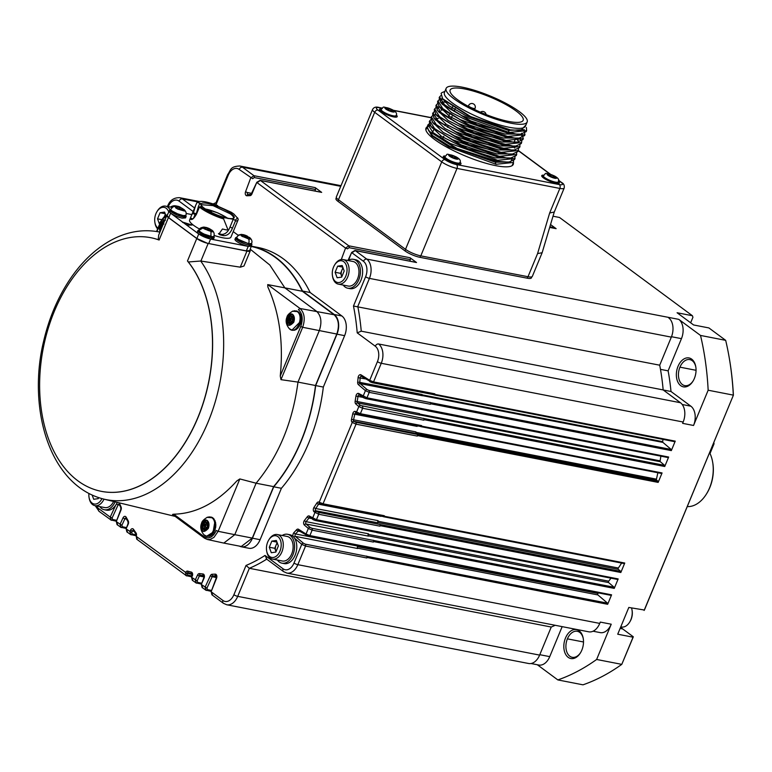 <?xml version="1.0" encoding="UTF-8"?>
<svg xmlns="http://www.w3.org/2000/svg" width="772" height="772" viewBox="0 0 772 772"><rect width="100%" height="100%" fill="white"/><g stroke="black" fill="none" stroke-linecap="round" stroke-linejoin="round"><path stroke-width="1.16" d="M537.322 664.75L557.838 679.92A242.842 158.636 -79 0 0 596.631 659.471L621.788 664.364L633.04 637.189L617.725 634.208L628.813 607.448L644.408 610.034L733.4 395.177A241.375 157.671 -79 0 0 729.193 357.552L729.058 356.77A242.842 158.636 -79 0 0 725.68 340.346L708.908 327.936L693.594 324.964L677.083 312.747L692.397 315.729L559.526 217.482L553.013 216.218M557.838 679.92L582.995 684.822A242.842 158.636 -79 0 0 621.788 664.364L633.32 636.803L622.686 628.939A14.861 9.708 101 0 1 620.746 626.912M690.65 322.783L692.938 317.263L692.397 315.729M725.68 340.346L700.522 335.444L678.762 319.357L366.739 259.093L355.255 250.601L416.513 262.519L410.048 257.742L348.799 245.824L345.557 248.082L341.282 259.537M549.867 226.775L553.447 227.479A14.716 9.611 101 0 1 556.12 228.676L550.533 224.536M321.104 192.276A1.476 0.965 101 0 1 321.413 192.267A1.476 0.965 101 0 1 321.663 192.382L315.208 187.615L253.949 175.698L250.707 177.946L245.544 191.794A2.943 1.92 -79 0 0 246.992 195.779A191.331 124.987 101 0 1 249.983 195.654A2.943 1.92 -79 0 0 251.855 194.09L256.835 182.26L251.025 194.399A1.476 1.1 88.7 0 0 249.983 195.654M336.38 197.603L335.955 198.655A11.483 2.586 22.5 0 0 338.02 201.386L405.068 250.958A11.483 2.586 22.5 0 0 419.978 257.337L527.179 278.19A11.483 2.586 22.5 0 0 531.406 277.872L531.84 276.82M381.947 108.186L379.631 107.733A2.943 1.92 -79 0 0 379.091 107.491C375.964 106.575 373.783 107.24 372.558 109.508L336.341 196.947A11.773 2.644 22.5 0 0 338.464 199.755L405.512 249.327A11.773 2.644 22.5 0 0 420.798 255.86L528 276.723A11.773 2.644 22.5 0 0 532.333 276.395L542.166 252.647L554.257 212.039L549.674 212.975L537.582 253.573L542.137 252.724M543.594 175.148A9.563 2.152 22.5 0 0 541.741 175.64A9.563 2.152 22.5 0 0 549.751 181.295A9.563 2.152 22.5 0 0 559.411 182.964A9.563 2.152 22.5 0 0 558.446 181.304M381.378 108.842A9.563 2.152 22.5 0 0 379.515 109.334A9.563 2.152 22.5 0 0 387.534 114.98A9.563 2.152 22.5 0 0 397.194 116.659A9.563 2.152 22.5 0 0 396.229 114.989M445.145 155.992A9.563 2.152 22.5 0 0 443.292 156.484A9.563 2.152 22.5 0 0 451.302 162.139A9.563 2.152 22.5 0 0 460.971 163.809A9.563 2.152 22.5 0 0 460.006 162.149M427.177 126.869A47.246 10.625 22.5 0 0 425.98 128.191A47.246 10.625 22.5 0 0 448.194 147.906A47.246 10.625 22.5 0 0 495.875 165.681A47.246 10.625 22.5 0 0 513.274 164.349A47.246 10.625 22.5 0 0 513.38 162.612M554.19 177.386L555.502 177.155L554.306 176.267L550.446 174.617L548.844 174.308L549.886 175.244L548.284 175.099L554.035 177.772M549.857 176.055L550.446 174.617M554.026 176.933L554.306 176.267M391.973 111.081L393.276 110.84L392.079 109.952L388.229 108.312L386.627 107.993L387.66 108.939L386.068 108.784L391.819 111.457M387.631 109.74L388.229 108.312M391.809 110.618L392.079 109.952M455.75 158.231L457.053 157.999L455.856 157.112L451.996 155.462L450.394 155.153L451.437 156.089L449.835 155.944L455.596 158.617M451.408 156.899L451.996 155.462M455.586 157.778L455.856 157.112M427.09 127.235L431.635 135.766L448.822 146.95L496.039 164.291L513.448 162.448L513.583 160.779M515.078 156.156L514.683 159.457L508.787 162.149L497.274 161.3L457.005 148.446L428.798 130.999L427.225 126.733M427.9 125.875L429.985 125.016M429.936 123.192L428.035 124.746L432.967 132.543L450.23 143.457L497.679 160.315L515.088 158.472M496.039 164.291L495.267 162.207L449.738 146.265L432.706 135.718L427.109 127.94M428.035 126.521L430.38 125.604M497.274 161.3L495.547 161.541L495.267 162.207L510.408 161.946M508.787 162.159L495.547 161.541L456.792 148.871L428.798 131.008M427.949 126.183L430.023 125.093M511.305 160.856L512.251 157.932M431.789 127.284L467.301 148.533L508.14 158.376L510.427 158.183L498.924 157.324L459.166 144.2L431.046 126.454L429.271 121.744L430.901 119.515M433.43 123.308L468.951 144.567L509.781 154.4L512.077 154.217L500.565 153.348L460.807 140.224L432.687 122.478L430.921 117.778L432.552 115.539M514.046 146.97L513.612 146.41M435.08 119.332L470.592 140.591L512.598 150.299M441.96 109.807L441.198 109.807M436.72 115.356L472.242 136.615L514.239 146.323M518.562 141.16L516.844 138.391M439.152 106.43L437.29 108.601M437.618 110.57L439.085 112.307L473.883 132.639L514.721 142.482L517.018 142.289L505.506 141.421L465.748 128.297L437.627 110.55L435.852 105.851L437.492 103.612M520.367 139.886L520.482 138.063M518.977 135.052L518.552 134.482M444.489 101.865L441.796 102.155M523.744 129.928L524.97 134.627L524.564 135.611L518.659 138.304L507.156 137.445L467.398 124.321L439.278 106.575L440.735 108.341L475.533 128.663L516.371 138.506L518.659 138.313M522.007 135.92L522.133 134.096M442.424 98.488L440.735 99.926M520.318 134.338L508.796 133.469L469.038 120.355L440.918 102.608L442.385 104.365L477.183 124.688L518.012 134.531L520.318 134.338L526.205 131.636L526.639 130.603L509.202 132.495L461.839 115.675L444.489 104.722L439.558 96.915L440.812 95.651M443.417 99.617L470.91 117.305L508.719 129.744L508.439 130.4L524.362 129.686M511.971 160.084L511.836 158.086M430.477 125.74L441.584 136.422L467.166 149.257L495.084 157.884L512.058 157.97M438.39 118.415L435.707 118.579M432.127 121.764L443.234 132.446L468.807 145.281L496.734 153.908L513.708 153.995M513.332 147.066L512.84 146.477M433.767 117.788L444.875 128.47L470.457 141.305L498.374 149.942L515.349 150.019M435.418 113.812L446.525 124.495L472.107 137.329L500.024 145.966L516.999 146.043M516.622 139.114L517.761 140.446M439.509 106.883L437.338 108.215M437.058 109.836L448.165 120.519L473.747 133.353L501.675 141.99L518.649 142.067M518.273 135.139L517.78 134.55M443.128 102.579L442.288 102.676M438.708 105.87L449.815 116.543L475.398 129.378L503.315 138.014L520.289 138.101M521.853 136.239L521.689 134.174M442.8 98.932L440.629 100.264M440.358 101.894L451.446 112.558L477 125.392L504.907 134.029L521.911 134.135M441.999 97.928L449.024 105.774L465.873 115.713L508.439 130.4L509.202 132.495M508.719 129.744L520.772 130.487L508.719 129.744M525.906 125.006L520.772 130.487M446.12 88.413L444.431 92.505A43.859 9.862 22.5 0 0 465.053 110.811A43.859 9.862 22.5 0 0 509.308 127.303A43.859 9.862 22.5 0 0 525.471 126.077L527.16 121.986A43.859 9.862 22.5 0 0 506.538 103.68A43.859 9.862 22.5 0 0 462.274 87.178A43.859 9.862 22.5 0 0 446.12 88.413A43.859 9.862 22.5 0 0 482.867 114.314A43.859 9.862 22.5 0 0 527.16 121.986M444.865 91.443L442.867 92.206A46.677 10.499 22.5 0 0 441.111 93.402L442.665 98.777L470.544 116.543L509.636 129.609M464.686 88.963A39.517 8.888 22.5 0 0 450.134 90.073A39.517 8.888 22.5 0 0 483.243 113.407A39.517 8.888 22.5 0 0 523.155 120.326A39.517 8.888 22.5 0 0 504.57 103.834A39.517 8.888 22.5 0 0 464.686 88.963M439.857 137.541L440.59 135.766M444.797 125.614L445.531 123.848M448.088 117.662L448.822 115.896M449.092 115.231L449.333 114.671M451.379 109.711L452.585 106.816M455.094 109.006L454.1 111.4M452.054 116.35L450.809 119.342M448.233 125.575L447.519 127.293M443.823 136.219L442.578 139.221M450.684 119.264L451.668 116.881M454.689 109.595L455.162 108.447M526.369 127.467L526.629 130.593M440.918 102.608L439.152 97.899M439.278 106.575L437.502 101.875L439.133 99.636M521.611 133.238L523.319 138.603L522.914 139.587L517.018 142.28M521.824 140.9L521.274 143.553L515.368 146.255L503.865 145.397L464.097 132.273L435.977 114.526L434.211 109.827L435.842 107.588M520.019 144.239L519.624 147.529L513.718 150.231L502.215 149.372L462.457 136.248L434.337 118.502L432.561 113.802L434.202 111.564M518.523 148.851L517.983 151.505L512.077 154.207M516.729 152.18L516.333 155.481L510.427 158.173M550.542 174.308L518.379 150.53L500.97 152.364L453.531 135.505L436.267 124.601L431.326 116.794M433.227 115.24L435.91 114.719M516.738 154.496L499.33 156.34L451.881 139.481L434.617 128.577L429.676 120.77M520.029 146.555L502.62 148.388L455.171 131.53L437.907 120.625L432.967 112.818M521.679 142.579L504.27 144.412L456.821 127.554L439.558 116.649L434.617 108.842M523.319 138.603L505.911 140.446L458.471 123.578L441.208 112.673L436.267 104.867M524.97 134.627L507.561 136.47L460.112 119.612L442.848 108.698L437.907 100.891M416.513 262.519A1.476 0.965 -79 0 0 416.253 262.403A1.476 0.965 -79 0 0 415.944 262.403M348.529 260.212L351.685 252.386L354.985 250.475A1.476 0.965 -79 0 0 354.975 250.475L416.243 262.393M361.248 331.178L663.158 389.928A192.807 125.952 -79 0 0 659.713 365.195L353.479 306.03A189.864 124.022 101 0 1 357.214 332.857L361.248 331.178A192.807 125.952 -79 0 0 357.803 306.445L369.431 278.383A14.716 9.611 -79 0 0 366.739 259.093A2.943 2.133 126.5 0 0 363.458 261.312L351.926 252.791L355.255 250.601A1.476 0.965 -79 0 0 354.995 250.475M343.231 285.08A14.716 9.611 -79 0 0 347.786 288.217L349.967 288.641A14.716 9.611 -79 0 0 360.958 280.236A14.716 9.611 -79 0 0 355.593 259.749L353.402 259.315A14.716 9.611 -79 0 0 348.008 260.521M347.786 288.217A14.716 9.611 -79 0 0 358.768 279.811A14.716 9.611 -79 0 0 353.402 259.315M334.614 264.97L335.038 264.294A12.506 8.174 101 0 1 343.135 259.566L352.987 261.486A12.506 8.174 101 0 1 357.542 278.904A12.506 8.174 101 0 1 348.201 286.045L338.358 284.135A12.506 8.174 101 0 1 332.616 276.714L332.481 275.932A11.04 7.209 101 0 1 333.523 267.102A11.04 7.209 101 0 1 334.614 264.97A11.04 7.209 101 0 1 344.447 262.287A11.04 7.209 101 0 1 345.788 276.173A11.04 7.209 101 0 1 338.368 282.562A11.04 7.209 101 0 1 332.481 275.932M409.778 261.139L410.347 259.604L349.089 247.677L347.497 248.825L345.557 248.082L257.086 182.665L260.415 180.465L321.663 192.382M277.399 560.038A14.716 9.611 -79 0 0 281.954 563.174L284.135 563.599A14.716 9.611 -79 0 0 295.126 555.203A14.716 9.611 -79 0 0 294.547 538.19L301.755 544.347A1.476 1.042 -49.5 0 1 303.444 543.266L305.326 544.154L366.883 556.332A0.888 0.579 101 0 1 367.018 557.471L607.661 604.293L611.578 594.836L309.89 535.585L306.03 534.021L298.552 529.293A2.943 1.92 -79 0 0 296.535 529.775A191.331 124.987 101 0 1 293.92 532.612A2.943 1.92 -79 0 0 293.07 536.424A14.716 9.611 -79 0 0 289.761 534.707L287.57 534.282A14.716 9.611 -79 0 0 282.176 535.478M180.938 207.707A14.716 9.611 -79 0 0 178.004 206.317L175.813 205.883A14.716 9.611 -79 0 0 170.419 207.089M99.81 506.606A14.716 9.611 -79 0 0 104.365 509.742L106.546 510.167A14.716 9.611 -79 0 0 115.626 505.303L110.222 517.124L112.104 518.012L112.606 519.517L116.755 520.328M117.633 502.456A2.943 1.92 -79 0 0 117.074 502.804A14.716 9.611 -79 0 0 117.276 502.369M310.161 292.52A140.118 91.53 -79 0 0 257.829 247.426L251.547 246.2A140.118 91.53 101 0 1 302.499 291.025L310.161 292.52L341.88 315.98A15.015 9.804 -79 0 1 344.621 335.656L323.333 387.062A140.118 91.53 -79 0 1 281.404 488.29L260.106 539.696A15.015 9.804 -79 0 1 248.902 548.265L241.25 546.769A15.015 9.804 101 0 1 239.407 546.113M293.07 536.424A14.716 9.611 101 0 1 294.547 538.19M281.954 563.174A14.716 9.611 -79 0 0 292.935 554.779A14.716 9.611 -79 0 0 287.57 534.282M268.781 539.937L269.206 539.261A12.506 8.174 101 0 1 277.302 534.533L287.155 536.453A12.506 8.174 101 0 1 291.71 553.871A12.506 8.174 101 0 1 282.369 561.012L272.526 559.092A12.506 8.174 101 0 1 266.794 551.671L266.649 550.89A11.04 7.209 101 0 1 267.691 542.069A11.04 7.209 101 0 1 268.781 539.937A11.04 7.209 101 0 1 278.615 537.244A11.04 7.209 101 0 1 279.956 551.131A11.04 7.209 101 0 1 272.535 557.519A11.04 7.209 101 0 1 266.649 550.89M303.444 543.266L295.387 536.386A1.476 0.965 -79 0 1 295.502 533.963L357.851 546.093A1.476 0.965 -79 0 0 357.735 548.525L295.387 536.386A1.476 1.042 -49.5 0 0 293.833 537.225M299.14 530.866A1.476 1.081 -57.7 0 1 298.861 530.75L308.79 536.424A1.476 0.965 -79 0 0 308.8 536.434A1.476 0.965 -79 0 1 308.559 536.337L306.619 535.594A1.476 1.081 -57.7 0 1 306.03 534.021L308.346 528.453A1.476 1.042 -49.5 0 1 310.026 527.372L311.907 528.26L373.465 540.429A0.888 0.579 101 0 1 373.6 541.568L614.251 588.389L618.169 578.932L316.472 519.691L309.437 516.111A2.943 1.92 -79 0 0 307.256 516.796A191.331 124.987 101 0 1 304.448 520.415A2.943 1.92 -79 0 0 304.4 525.076L308.346 528.453L312.139 530.152A1.476 0.965 -79 0 0 311.907 528.26M310.026 527.372L306.079 524.005A1.476 0.965 -79 0 1 306.108 521.669L368.456 533.799A1.476 0.965 -79 0 0 368.437 536.135L306.079 524.005A1.476 1.042 130.5 0 0 304.4 525.076M310.026 517.684A1.476 1.081 -57.7 0 1 309.746 517.568L315.372 520.531A1.476 0.965 -79 0 0 315.381 520.531A1.476 0.965 -79 0 1 315.15 520.444L313.21 519.691A1.476 1.081 -57.7 0 1 312.621 518.128L314.928 512.55A1.476 1.042 -49.5 0 1 316.617 511.469L318.498 512.357L380.046 524.535A0.888 0.579 101 0 1 380.191 525.674L620.833 572.496L624.751 563.039L384.109 516.207L384.311 515.706L323.053 503.788L319.145 502.186A2.943 1.92 -79 0 0 316.819 503.083A191.331 124.987 101 0 1 313.992 507.368A2.943 1.92 -79 0 0 314.088 511.836L318.72 514.258A1.476 0.965 -79 0 0 318.498 512.357M316.617 511.469L315.777 510.755A1.476 0.965 -79 0 1 315.729 508.526L378.077 520.656A1.476 0.965 -79 0 0 378.126 522.885L315.777 510.755A1.476 1.042 130.5 0 0 314.088 511.836M381.069 516.13A1.476 0.965 -79 0 0 380.924 516.333L318.575 504.203A1.476 0.579 -147.3 0 1 316.819 503.083M313.992 507.368A1.476 0.608 -146 0 0 315.729 508.526A192.807 125.952 -79 0 0 318.575 504.203A1.476 0.965 -79 0 1 319.483 503.662A1.476 1.081 -57.7 0 1 319.454 503.643L321.963 504.627A1.476 0.965 -79 0 1 321.943 504.627A1.476 0.965 -79 0 1 321.731 504.541L319.791 503.798A1.476 1.081 -57.7 0 1 319.203 502.225L352.244 422.458A1.476 1.042 -49.5 0 1 353.933 421.377L355.815 422.265L417.372 434.443A0.888 0.579 101 0 1 417.507 435.572L658.149 482.403L662.067 472.947L421.425 426.115L421.628 425.613L360.379 413.695L355.622 411.563A2.943 1.92 -79 0 0 352.736 413.831A191.331 124.987 101 0 1 351.521 419.302A2.943 1.92 -79 0 0 352.196 422.409L356.037 424.156A1.476 0.965 -79 0 0 355.815 422.265M353.933 421.377L353.875 421.329A1.476 0.965 -79 0 1 353.537 419.775L415.896 431.905A1.476 0.965 -79 0 0 416.224 433.459L353.875 421.329A1.476 1.042 130.5 0 0 352.196 422.409M417.324 425.835A1.476 0.965 -79 0 0 417.121 426.395L352.736 413.831M356.21 413.126A1.476 1.081 -57.7 0 1 355.931 413.02L359.279 414.535A1.476 0.965 -79 0 0 359.289 414.535A1.476 0.965 -79 0 1 359.048 414.448L357.108 413.695A1.476 1.081 -57.7 0 1 356.519 412.132L358.835 406.555A1.476 1.042 -49.5 0 1 360.514 405.483L423.953 418.54A0.888 0.579 101 0 1 424.089 419.678L664.74 466.5L668.658 457.043L366.961 397.802L358.874 393.556A2.943 1.92 -79 0 0 355.95 396.094A191.331 124.987 101 0 1 355.139 401.189A2.943 1.92 -79 0 0 355.863 404.026L358.835 406.555L362.628 408.263A1.476 0.965 -79 0 0 362.396 406.362M360.514 405.483L357.552 402.945A1.476 0.965 -79 0 1 357.185 401.527L419.534 413.657A1.476 0.965 -79 0 0 419.9 415.075L357.552 402.945A1.476 1.042 130.5 0 0 355.863 404.026M359.462 395.129A1.476 1.081 -57.7 0 1 359.183 395.013L365.86 398.642A1.476 0.965 -79 0 1 365.851 398.632A1.476 0.965 -79 0 1 365.638 398.545L363.699 397.802A1.476 1.081 -57.7 0 1 363.11 396.229L365.417 390.661A1.476 1.042 -49.5 0 1 367.105 389.58L368.987 390.468L430.544 402.637A0.888 0.579 101 0 1 430.68 403.775L671.322 450.607L675.239 441.14L434.597 394.318L434.8 393.817A1.476 0.965 101 0 1 433.69 394.656A1.476 0.965 101 0 1 433.478 394.569M367.105 389.58L360.128 383.626A1.476 0.965 -79 0 1 359.752 382.352L422.101 394.482A1.476 0.965 -79 0 0 422.477 395.756L360.128 383.626A1.476 1.042 130.5 0 0 358.449 384.697L365.417 390.661L369.209 392.359A1.476 0.965 -79 0 0 368.987 390.468M361.643 376.437A1.476 1.081 -57.7 0 1 361.364 376.331L372.451 382.738A1.476 0.965 -79 0 0 372.461 382.738A1.476 0.965 -79 0 1 372.22 382.651L370.28 381.899A1.476 1.081 -57.7 0 1 369.692 380.335L361.055 374.874A2.943 1.92 -79 0 0 358.092 377.691A191.331 124.987 101 0 1 357.677 382.159A2.943 1.92 -79 0 0 358.449 384.697M314.928 191.012L315.507 189.468L254.249 177.55L252.647 178.699L239.175 169.425A2.943 2.133 -53.5 0 1 242.466 167.196L340.742 186.322M228.251 175.186A2.943 0.666 -157.5 0 1 227.721 174.482L215.928 202.949L216.121 204.464L228.251 175.186A11.773 7.691 101 0 1 239.175 169.425M177.695 206.568A14.716 9.611 -79 0 0 175.813 205.883M117.074 502.804A14.716 9.611 101 0 1 115.626 505.303M104.365 509.742A14.716 9.611 -79 0 0 115.134 501.858M113.638 501.491A12.506 8.174 101 0 1 104.78 507.58L94.937 505.66A12.506 8.174 101 0 1 89.195 498.239L89.06 497.457A11.04 7.209 101 0 1 88.915 493.491M119.206 504.039L120.818 507.725L120.779 509.549L116.302 521.534L121.059 509.848A2.943 1.92 -79 0 0 121.059 506.905A191.331 124.987 101 0 1 119.544 503.45A2.943 1.92 -79 0 0 119.158 502.833M117.72 524.941L116.591 521.833L121.908 525.269L122.41 526.774L126.569 527.585M125.942 518.031L128.017 521.785L128.017 523.686L126.116 528.791L128.306 523.995A2.943 1.92 -79 0 0 128.2 520.83A191.331 124.987 101 0 1 126.174 517.221A2.943 1.92 -79 0 0 122.989 517.916L120.027 524.381L121.079 527.421A1.476 0.965 -79 0 0 121.329 527.537A1.476 0.965 -79 0 0 121.358 527.546A1.476 0.965 -79 0 0 122.41 526.774M127.534 532.197L126.405 529.09L131.722 532.516L132.224 534.031L136.142 534.793M135.969 536.009L136.248 536.25A2.943 1.92 -79 0 0 136.017 532.912A191.331 124.987 101 0 1 133.546 529.38A2.943 1.92 -79 0 0 130.468 530.258L129.841 531.638L130.893 534.678A1.476 0.965 -79 0 0 131.143 534.793A1.476 0.965 -79 0 0 131.172 534.803A1.476 0.965 -79 0 0 132.224 534.031M137.348 539.454L136.21 536.347L187.316 573.635L187.818 575.14L191.977 575.941M187.316 573.635L187.364 573.538A1.476 0.965 -79 0 1 188.436 572.776A1.476 1.11 -74.1 0 0 188.484 572.785A192.807 125.952 -79 0 0 191.987 573.702L191.524 577.157L192.353 576.008A2.943 1.92 -79 0 0 191.273 572.062A191.331 124.987 101 0 1 187.721 571.135A2.943 1.92 -79 0 0 185.483 572.66L186.486 575.787A1.476 0.965 -79 0 0 186.737 575.902A1.476 0.965 -79 0 0 186.766 575.912A1.476 0.965 -79 0 0 187.818 575.14M192.942 580.563L191.813 577.456L197.13 580.882L197.632 582.387L201.791 583.198M203.962 575.941L200.382 575.246A192.807 125.952 -79 0 0 203.769 575.622L203.866 577.63L201.338 584.414L204.155 577.929A2.943 1.92 -79 0 0 202.891 573.953A191.331 124.987 101 0 1 199.533 573.586A2.943 1.92 -79 0 0 197.478 575.14L195.248 580.004L196.3 583.043A1.476 0.965 -79 0 0 196.551 583.159A1.476 0.965 -79 0 0 196.58 583.169A1.476 0.965 -79 0 0 197.632 582.387M202.756 587.82L201.617 584.713L206.944 588.139L207.446 589.644L211.596 590.455M211.152 591.67L216.594 578.122A2.943 1.92 -79 0 0 215.156 574.136A191.331 124.987 101 0 1 212.155 574.262A2.943 1.92 -79 0 0 210.293 575.825L205.062 587.251L206.105 590.3A1.476 0.965 -79 0 0 206.365 590.416A1.476 0.965 -79 0 0 206.394 590.416A1.476 0.965 -79 0 0 207.446 589.644M266.716 559.16A192.807 125.952 -79 0 1 249.346 568.298L246.027 565.451L233.897 594.729A11.773 7.691 101 0 1 222.963 600.491A2.943 2.133 126.5 0 0 223.397 603.289L226.727 604.765A14.716 9.611 -79 0 0 237.718 596.36L249.346 568.298L551.247 627.038A192.807 125.952 -79 0 0 555.193 625.281M266.861 559.063L265.018 555.435A189.864 124.022 101 0 1 246.027 565.451M302.499 291.025L334.228 314.484A15.015 9.804 101 0 1 336.968 334.17L315.671 385.575L323.333 387.062M315.671 385.575A140.118 91.53 101 0 1 273.751 486.794L281.404 488.29M273.751 486.794L252.454 538.2A15.015 9.804 101 0 1 241.25 546.769M430.544 402.637L671.186 449.468L662.936 442.414A0.888 0.579 101 0 1 662.714 441.652A192.807 125.952 -79 0 0 662.926 439.384M428.006 410.221A0.888 0.579 -79 0 1 427.215 410.665L427.003 410.53M423.953 418.54L664.605 465.362L660.34 461.724A0.888 0.579 101 0 1 660.118 460.865A192.807 125.952 -79 0 0 660.871 456.165M421.425 426.115A0.888 0.579 -79 0 1 420.624 426.569L420.412 426.433M417.372 434.443L658.014 481.265L656.644 480.087A0.888 0.579 101 0 1 656.441 479.151A192.807 125.952 -79 0 0 657.86 472.753M384.109 516.207A0.888 0.579 -79 0 1 383.308 516.661L383.095 516.526M380.046 524.535L620.698 571.357L618.372 569.369A0.888 0.579 101 0 1 618.353 568.028A192.807 125.952 -79 0 0 621.634 563.058M377.518 532.111A0.888 0.579 -79 0 1 376.726 532.564L376.514 532.429M373.465 540.429L614.116 587.251L608.645 582.58A0.888 0.579 101 0 1 608.664 581.181A192.807 125.952 -79 0 0 611.019 578.18M370.936 548.014A0.888 0.579 -79 0 1 370.135 548.458L369.923 548.323M366.883 556.332L607.525 603.154L597.904 594.932A0.888 0.579 101 0 1 597.972 593.475A192.807 125.952 -79 0 0 598.493 592.915M266.166 558.754L283.527 571.589L286.856 573.075A14.716 9.611 -79 0 0 297.838 564.67A2.943 0.666 -157.5 0 1 294.016 563.029L301.755 544.347L305.548 546.055A1.476 0.965 -79 0 0 305.326 544.154M433.7 394.656L372.451 382.738A1.476 0.965 -79 0 0 373.542 381.899L369.692 380.335L377.431 361.643A2.943 0.666 22.5 0 0 381.262 363.284A14.716 9.611 -79 0 0 378.57 343.984L680.47 402.733L663.158 389.928M434.597 394.318A0.888 0.579 -79 0 1 433.796 394.772L433.584 394.637M201.338 584.414L202.1 587.531L206.105 590.3M192.296 580.283L196.3 583.043M131.722 532.516L132.35 531.146A1.476 0.965 -79 0 1 133.392 530.364L135.92 533.983L136.702 539.174L186.486 575.787M126.116 528.791L126.878 531.918L130.893 534.678M116.302 521.534L117.064 524.661L121.079 527.421M95.265 505.728L99.125 511.392A2.943 2.133 -53.5 0 1 98.691 508.603L110.222 517.124L111.264 520.174A1.476 0.965 -79 0 0 111.525 520.289A1.476 0.965 -79 0 0 111.544 520.289A1.476 0.965 -79 0 0 112.606 519.517M99.125 511.392L111.264 520.174M233.897 594.729A2.943 0.666 22.5 0 0 237.718 596.36L539.618 655.11L551.247 627.038M216.285 575.816L216.314 577.813L211.152 591.661L211.914 594.787L223.397 603.289M212.57 595.077L211.431 591.97L222.963 600.491M659.713 365.195L671.331 337.132A14.716 9.611 -79 0 0 668.649 317.832M434.076 394.83L674.448 441.594A0.888 0.579 -79 0 0 675.239 441.14M671.186 449.468A0.888 0.579 101 0 1 671.322 450.607M430.245 402.386A1.476 0.965 101 0 1 430.467 404.277L430.68 403.775M426.897 410.463A1.476 0.965 -79 0 0 427.109 410.559A1.476 0.965 -79 0 0 428.219 409.72M427.495 410.723L667.857 457.497A0.888 0.579 -79 0 0 668.658 457.043M664.605 465.362A0.888 0.579 101 0 1 664.74 466.5M423.654 418.289A1.476 0.965 101 0 1 423.886 420.18L424.089 419.678M420.306 426.366A1.476 0.965 -79 0 0 420.518 426.453A1.476 0.965 -79 0 0 421.628 425.613M420.904 426.627L661.276 473.39A0.888 0.579 -79 0 0 662.067 472.947M658.014 481.265A0.888 0.579 101 0 1 658.149 482.403M417.073 434.182A1.476 0.965 101 0 1 417.295 436.083L417.507 435.572M382.989 516.458A1.476 0.965 -79 0 0 383.202 516.545A1.476 0.965 -79 0 0 384.311 515.706M383.587 516.719L623.959 563.483A0.888 0.579 -79 0 0 624.751 563.039M620.698 571.357A0.888 0.579 101 0 1 620.833 572.496M379.747 524.275A1.476 0.965 101 0 1 379.978 526.176L380.191 525.674M376.408 532.362A1.476 0.965 -79 0 0 376.62 532.448A1.476 0.965 -79 0 0 377.73 531.609M377.006 532.612L617.368 579.386A0.888 0.579 -79 0 0 618.169 578.932M614.116 587.251A0.888 0.579 101 0 1 614.251 588.389M373.165 540.178A1.476 0.965 101 0 1 373.397 542.069L373.6 541.568M369.817 548.255A1.476 0.965 -79 0 0 370.029 548.342A1.476 0.965 -79 0 0 371.139 547.502M370.415 548.516L610.787 595.28A0.888 0.579 -79 0 0 611.578 594.836M607.525 603.154A0.888 0.579 101 0 1 607.661 604.293M366.584 556.072A1.476 0.965 101 0 1 366.806 557.973L367.018 557.471M286.856 573.075L588.756 631.814A14.716 9.611 -79 0 0 599.747 623.409L297.838 564.67L305.548 546.055L366.806 557.973M434.8 393.817L373.542 381.899L381.262 363.284L683.162 422.023A14.716 9.611 -79 0 0 680.47 402.733M593.05 631.216L600.24 632.615A14.716 9.611 -79 0 0 611.231 624.21L600.288 622.087L599.747 623.409M539.618 655.11A14.716 9.611 101 0 1 528.637 663.505L226.727 604.765M539.792 654.695L549.741 656.634L562.161 626.642M596.631 659.471L611.231 624.21M549.741 656.634A14.716 9.611 101 0 1 538.759 665.03L531.001 663.524M581.837 650.13A14.716 9.611 101 0 1 580.38 652.967A14.716 9.611 101 0 1 567.275 656.557A14.716 9.611 101 0 1 565.49 638.039A14.716 9.611 101 0 1 575.381 629.518A14.716 9.611 101 0 1 583.227 638.367A14.716 9.611 101 0 1 581.837 650.13M683.162 422.023L682.612 423.345L693.546 425.478A14.716 9.611 -79 0 0 690.863 406.188L670.993 391.491A188.387 123.066 -79 0 0 668.118 370.84L681.454 338.647A14.716 9.611 -79 0 0 678.762 319.357M660.475 369.354L668.118 370.84M663.235 389.985L670.993 391.491M693.546 425.478L708.156 390.217A242.842 158.636 -79 0 0 700.522 335.444M694.375 378.444A14.716 9.611 101 0 1 692.918 381.281A14.716 9.611 101 0 1 679.814 384.871A14.716 9.611 101 0 1 678.019 366.353A14.716 9.611 101 0 1 687.92 357.832A14.716 9.611 101 0 1 695.765 366.671A14.716 9.611 101 0 1 694.375 378.444M315.507 189.468A1.476 0.965 -79 0 0 315.208 187.615M410.347 259.604A1.476 0.965 -79 0 0 410.048 257.742M580.602 652.62A13.249 8.656 101 0 1 572.226 657.3A13.249 8.656 101 0 1 567.401 638.859A13.249 8.656 101 0 1 577.282 631.293A13.249 8.656 101 0 1 583.294 638.772M693.131 380.934A13.249 8.656 101 0 1 684.764 385.614A13.249 8.656 101 0 1 679.939 367.163A13.249 8.656 101 0 1 689.821 359.607A13.249 8.656 101 0 1 695.833 367.076M708.156 390.217L733.313 395.119A242.842 158.636 -79 0 0 729.058 356.77M644.128 610.43L733.4 395.177M631.525 607.979A12.506 8.174 101 0 1 631.988 609.841A12.506 8.174 101 0 1 630.811 619.848A12.506 8.174 101 0 1 629.566 622.261A12.506 8.174 101 0 1 621.47 626.989L620.775 626.854M631.988 609.841L632.123 610.633A11.04 7.209 101 0 1 631.081 619.453A11.04 7.209 101 0 1 629.991 621.585L629.566 622.261M709.593 452.662A32.376 21.153 101 0 1 712.624 461.974A32.376 21.153 101 0 1 706.37 494.119A32.376 21.153 101 0 1 687.254 506.577M713.309 443.697L714.032 443.832L713.839 442.414M714.032 443.832L710.018 453.531M712.624 461.974L712.759 462.766A30.909 20.188 101 0 1 706.795 493.443L706.37 494.119M251.431 246.49A139.819 91.337 101 0 1 302.354 291.266L334.112 314.754C338.696 319.241 339.593 325.668 336.804 334.044L315.487 385.508A139.819 91.337 101 0 1 273.606 486.621L252.29 538.084L241.298 546.479L223.803 543.083L207.311 539.474L210.071 539.454L213.921 537.418L218.148 531.319L234.785 534.678L223.803 543.083M250.292 249.231L269.814 265.018L284.858 287.86L302.354 291.266M174.79 514.972L172.523 514.432L173.758 514.2C196.262 513.669 217.26 502.591 236.772 480.985L239.841 478.939L256.101 483.214C278.731 455.924 292.694 422.216 297.982 382.101L280.969 379.66L280.255 375.993C283.585 342.353 279.454 312.689 267.855 287.01L267.72 284.598L284.858 287.869L316.617 311.348C321.2 315.835 322.088 322.262 319.299 330.638L297.982 382.101L315.487 385.508M252.29 538.084L234.785 534.678L256.101 483.214L273.606 486.621M277.302 534.533A12.506 8.174 101 0 1 281.867 551.951A12.506 8.174 101 0 1 272.526 559.092M343.135 259.566A12.506 8.174 101 0 1 347.699 276.994A12.506 8.174 101 0 1 338.358 284.135M157.951 228.136A11.04 7.209 101 0 1 154.892 222.5A11.04 7.209 101 0 1 155.934 213.67A11.04 7.209 101 0 1 157.025 211.538L157.449 210.862A12.506 8.174 101 0 1 165.546 206.143A12.506 8.174 101 0 1 169.936 209.617M157.623 228.908A12.506 8.174 101 0 1 155.027 223.282L154.892 222.5M103.998 499.156A12.506 8.174 101 0 1 94.937 505.66M243.981 266.002L240.333 267.18L200.71 261.023L188.349 261.978A129.204 84.409 101 0 1 200.044 412.335A129.204 84.409 101 0 1 101.489 491.378M172.523 514.432L204.532 538.2L207.311 539.474M157.025 211.538A11.04 7.209 101 0 1 168.653 211.76M101.943 498.635A11.04 7.209 101 0 1 94.599 504.068A11.04 7.209 101 0 1 89.06 497.457M249.974 249.993A8.83 1.988 -157.5 0 1 250.244 250.881A8.83 1.988 -157.5 0 1 246.992 251.122A8.83 1.988 -157.5 0 1 246.934 251.112L207.388 243.267A8.83 1.988 -157.5 0 1 196.763 238.538L187.471 260.984A129.204 84.409 101 0 1 200.218 411.553A129.204 84.409 101 0 1 101.383 491.349A129.204 84.409 101 0 1 43.213 348.413A129.204 84.409 101 0 1 150.723 237.689L150.849 237.718A129.204 84.409 101 0 1 158.202 239.687L159.109 240.024L168.412 217.579A8.83 1.988 -157.5 0 1 166.82 215.475A8.83 1.988 -157.5 0 1 167.263 215.118M158.212 239.677L158.694 235.074M187.471 260.984L188.349 261.978M204.532 538.2L204.319 536.801L173.758 514.2L204.319 536.801C208.98 539.3 212.956 537.206 216.256 530.509L218.148 531.319L239.841 478.939M214.925 520.453L215.822 525.028M215.494 527.102L215.118 529.727L213.767 532.101L214.992 529.988L215.813 524.979L215.697 527.247M212.811 533.703L211.017 535.536L207.678 536.337M267.72 284.598L300.047 308.501C304.506 312.872 305.374 319.135 302.663 327.289L300.771 326.469C303.251 319.068 302.47 313.451 298.417 309.611L300.047 308.501L334.112 314.754M295 330.02L292.839 330.291L294.856 330.165M300.993 318.566L300.482 323.622L299.14 325.996L300.993 321.432L300.926 316.443L301.186 318.624M298.185 327.589L299.275 325.852M296.67 329.084L294.865 330.059M159.013 226.563L156.938 231.571M166.646 215.89L163.365 218.312M271.821 541.124L276.357 540.477L278.364 545.958L275.826 552.077L271.29 552.723L269.283 547.242L271.821 541.124L276.955 542.118M337.653 266.157L342.189 265.52L344.196 270.991L341.658 277.119L337.123 277.756L335.116 272.275L337.653 266.157L342.787 267.16M159.428 224.034L157.527 218.843L160.065 212.725L164.6 212.088L165.826 215.436M98.652 497.641L98.237 498.644L93.701 499.291L92.157 495.084M150.723 237.689A129.204 84.409 101 0 1 159.109 240.024M196.763 238.538L168.412 217.579M207.388 243.267L196.87 238.5L168.74 217.704L167.099 215.533L169.435 210.66M251.498 245.535L249.713 250.63L246.345 250.89L215.745 244.936M215.571 522.644L215.822 525.037M213.902 531.966L212.599 533.828M209.482 536.279L207.736 536.308M212.319 517.549L213.805 518.697L215.542 522.354M212.329 517.481L214.606 520.222M215.195 521.756L215.282 522.316M297.693 311.434L300.192 314.185A9.862 6.437 101 0 1 300.24 314.3L300.897 316.308A9.862 6.437 101 0 1 300.926 316.443L300.945 316.539M300.192 314.165L300.916 316.25M300.569 315.651L300.684 316.202M301.215 318.633L300.839 321.133M297.973 327.714L296.477 329.21M277.331 543.15A5.886 3.85 -79 0 0 276.019 545.244A5.886 3.85 -79 0 0 275.758 551.044A5.886 3.85 -79 0 0 276.009 551.633M277.129 542.581L274.755 548.303L275.99 551.681M274.755 548.303L269.283 547.242M343.164 268.183A5.886 3.85 -79 0 0 341.851 270.287A5.886 3.85 -79 0 0 341.591 276.087A5.886 3.85 -79 0 0 341.842 276.665M342.961 267.614L340.587 273.346L341.822 276.723M340.587 273.346L335.116 272.275M160.065 212.725L165.198 213.728M165.575 214.751A5.886 3.85 -79 0 0 164.426 216.478L165.372 214.182M161.744 219.663L157.527 218.843M98.401 498.249L98.112 497.448A5.886 3.85 -79 0 0 98.169 497.612A5.886 3.85 -79 0 0 98.42 498.201M251.575 246.133L248.217 246.384L210.582 239.059L198.732 233.993L170.612 213.197L168.962 211.026M186.139 213.458L192.064 214.616M233.231 231.61L238.21 235.296M212.088 517.433L210.814 516.989L212.088 517.501M206.896 536.289L205.275 535.768M297.461 311.319L296.187 310.884L297.461 311.396M292.27 330.184L290.648 329.663M299.941 314.136L299.227 312.621M300.762 321.22L291.922 330.136L289.21 328.602M182.646 222.104L192.112 225.048L186.699 225.096M213.844 236.357A8.83 1.988 -157.5 0 1 214.22 237.371L213.68 238.693L210.418 238.944A8.83 1.988 -157.5 0 1 201.511 235.624A8.83 1.988 -157.5 0 1 197.362 231.938L197.912 230.616A8.83 1.988 -157.5 0 1 198.896 230.162M185.724 215.562A8.83 1.988 -157.5 0 1 186.1 216.575L185.55 217.897L182.298 218.148A8.83 1.988 -157.5 0 1 173.382 214.828A8.83 1.988 -157.5 0 1 169.232 211.142L169.782 209.81A8.83 1.988 -157.5 0 1 170.766 209.366M251.479 243.672A8.83 1.988 -157.5 0 1 251.855 244.695L251.305 246.017L248.053 246.268A8.83 1.988 -157.5 0 1 239.137 242.939A8.83 1.988 -157.5 0 1 234.987 239.262L235.537 237.93A8.83 1.988 -157.5 0 1 236.521 237.477M199.504 229.023A22.369 5.028 -157.5 0 1 193.647 225.347A22.369 5.028 -157.5 0 1 189.603 220.02L192.875 212.126A22.369 5.028 22.5 0 0 193.154 213.661L195.721 205.246L197.14 202.274L198.472 201.666M199.707 203.316L197.275 202.216L197.873 202.003C200.739 200.527 207.321 201.704 217.617 205.535L217.617 206.114L231.204 212.213L233.81 213.969L237.959 218.611A22.369 5.028 -157.5 0 1 238.075 219.914L230.934 237.139A22.369 5.028 -157.5 0 1 214.162 235.421M191.176 225.057L182.539 222.365M238.075 219.914A22.369 5.028 -157.5 0 1 235.383 221.072L232.42 228.232C230.345 233.298 227.393 235.769 223.571 235.643A22.369 5.028 -157.5 0 1 220.049 234.833L218.852 234.119L222.461 228.995A22.369 5.028 22.5 0 0 225.993 229.815A22.369 5.028 -157.5 0 0 227.055 230.008L227.721 229.149L223.619 218.949A22.369 5.028 -157.5 0 1 200.778 208.122L199.427 207.06L196.464 214.22C193.82 218.727 191.842 220.338 190.53 219.065A22.369 5.028 -157.5 0 1 190.452 217.955L192.817 218.93M190.945 219.47L191.668 219.47M195.721 205.246L192.875 212.126M193.154 213.661L193.608 212.889L196.281 213.786L198.51 206.201M251.855 244.695A8.83 1.988 -157.5 0 1 248.603 244.936A8.83 1.988 -157.5 0 1 238.394 240.883A8.83 1.988 -157.5 0 1 235.537 237.93M186.1 216.575A8.83 1.988 -157.5 0 1 182.848 216.826A8.83 1.988 -157.5 0 1 172.638 212.763A8.83 1.988 -157.5 0 1 169.782 209.81M214.22 237.371A8.83 1.988 -157.5 0 1 210.968 237.622A8.83 1.988 -157.5 0 1 200.768 233.559A8.83 1.988 -157.5 0 1 197.912 230.616M223.619 218.949L223.793 218.254C213.748 214.992 205.854 211.123 200.122 206.645L199.427 207.06M200.122 206.645L202.013 207.099L200.006 202.959L198.443 206.365M195.837 214.577L196.281 213.786L195.837 214.577L193.222 213.69M198.481 201.666L197.14 202.274M237.641 217.887L235.132 220.29L235.383 221.072M235.132 220.29L233.24 219.267L230.056 226.949C228.242 231.725 225.54 234.225 221.94 234.437A19.425 4.371 -157.5 0 1 218.881 233.723L218.447 233.559M249.723 237.612C251.855 239.581 252.463 241.549 251.547 243.508L251.17 244.406L237.679 240.14A8.096 1.824 -157.5 0 1 236.213 238.21L236.589 237.313L238.056 239.233L248.565 243.73A4.42 2.885 -79 0 0 248.603 238.992L241.279 235.865L241.848 235.663L240.893 234.427L243.383 234.678A4.786 1.081 -157.5 0 1 244.048 234.852L243.296 234.649M171.924 212.02A8.096 1.824 -157.5 0 1 170.458 210.1L170.834 209.193A8.096 1.824 -157.5 0 0 172.301 211.123L178.94 214.491L182.81 215.61L185.791 215.388L185.415 216.295L171.924 212.02M212.097 230.297C213.94 231.832 214.548 233.791 213.921 236.184L213.921 236.184A8.096 1.824 -157.5 0 1 213.921 236.184L213.545 237.091L200.054 232.816A8.096 1.824 -157.5 0 1 198.587 230.896L198.964 229.988A8.096 1.824 -157.5 0 0 198.954 230.326A8.096 1.824 -157.5 0 0 200.421 231.918A8.096 1.824 -157.5 0 0 210.939 236.415L210.968 231.677L210.312 231.117A4.786 1.081 -157.5 0 1 206.423 229.689L203.654 228.541L204.213 228.338L203.905 227.2L203.258 227.103L206.423 227.528A19.136 19.136 0 0 1 209.453 228.686L212.223 230.413L212.618 231.841L210.968 231.677M201.762 523.532C206.635 518.456 208.758 520.019 208.122 528.231C203.258 533.307 201.135 531.744 201.762 523.532L201.656 523.416C203.219 520.241 205.091 519.266 207.263 520.463C209.135 522.306 209.501 524.941 208.363 528.376C203.229 533.722 200.99 532.072 201.656 523.416M287.136 317.427C292.009 312.351 294.132 313.914 293.495 322.127C288.622 327.203 286.508 325.639 287.136 317.427L287.03 317.311C288.593 314.136 290.465 313.152 292.636 314.358C294.508 316.202 294.875 318.836 293.736 322.262C288.603 327.618 286.364 325.967 287.03 317.311M160.489 230.76L159.235 227.827L159.843 223.262L164.812 220.31M233.24 219.267L223.127 217.453L223.793 218.254M197.873 202.003L199.861 203.383M227.595 218.196A17.959 4.043 -157.5 0 1 201.125 204.995A17.959 4.043 -157.5 0 1 219.171 207.089A17.959 4.043 -157.5 0 1 233.405 218.37A17.959 4.043 -157.5 0 1 227.595 218.196M202.158 528.55L202.36 523.976L205.159 521.303L207.736 523.213L207.523 527.787L204.734 530.461L202.158 528.55L202.36 523.976M287.522 322.445L287.734 317.861L290.523 315.198L293.109 317.109L292.897 321.683L290.108 324.356L287.522 322.445L287.734 317.861M161.194 229.033L160.335 228.396L160.547 223.822L163.336 221.149L164.204 221.786M201.328 205.381L201.357 204.705L213.043 205.603L230.307 213.863A17.37 3.908 -157.5 0 1 233.453 218.003A17.37 3.908 -157.5 0 1 232.999 218.495M241.906 234.418L249.481 237.458L250.244 239.166L248.603 238.992M249.848 237.728L248.372 237.004L249.79 238.596M178.535 208.836L179.249 207.108L181.516 207.986L184.093 209.617L184.489 211.045L177.734 209.096L175.524 207.745L176.093 207.543A4.786 1.081 -157.5 0 1 175.775 206.404L177.628 206.558A4.786 1.081 -157.5 0 1 178.303 206.732L177.541 206.539M176.151 206.298L179.249 207.108M184.093 209.617L182.617 208.884L184.045 210.476M198.964 229.988C199.408 228.329 201.183 227.364 204.281 227.103L209.646 228.782M212.223 230.413L210.737 229.68L212.165 231.272M202.476 523.995L205.227 521.361M204.773 530.432L202.264 528.569M287.84 317.89L290.6 315.256M290.147 324.317L287.638 322.464M160.335 228.396L160.547 223.822M160.653 223.841L163.413 221.207M161.213 228.985L160.441 228.415M205.198 208.884L217.772 212.869L227.779 218.235M244.058 237.014L245.457 236.763L247.937 238.442M242.736 236.647L243.248 235.412L241.848 235.663M243.151 235.074L241.53 234.524M244.048 234.852A19.136 19.136 0 0 1 247.079 236.01L247.272 236.107M247.117 237.641L247.638 236.377M182.182 210.322L179.702 208.643L178.303 208.894M176.981 208.536L177.492 207.301L176.093 207.543M177.396 206.964L175.775 206.404M178.303 206.732A19.136 19.136 0 0 1 181.333 207.89L181.516 207.986M181.362 209.521L181.883 208.266M182.617 208.884L182.231 210.38M206.423 229.689L208.98 229.873L210.312 231.117M205.111 229.323L205.622 228.097L204.213 228.338M205.526 227.759L203.905 227.2M209.492 230.317L210.013 229.062M210.737 229.68L210.36 231.175M204.976 530.229L203.953 528.27L202.36 528.328L203.152 526.543L202.65 523.966L203.991 523.85L205.342 521.544L206.163 523.532L207.745 523.484M207.707 523.947L206.954 525.269L207.562 527.131M207.234 528.077L206.114 527.961L205.178 530.036M290.349 324.124L289.326 322.165L287.734 322.223L288.525 320.438L288.024 317.861L289.365 317.746L290.716 315.439L291.526 317.427L293.119 317.379M293.08 317.842L292.289 319.907L292.926 321.027M292.607 321.963L291.034 322.291L290.552 323.931M161.493 228.329L160.547 228.174L161.338 226.389L160.73 224.063L162.631 223.262L163.346 221.419L163.944 222.404M205.381 209.009A17.071 3.841 -157.5 0 1 209.55 209.984C217.183 212.358 223.369 215.224 228.116 218.592M205.979 528.945L204.088 528.347M203.499 528.55L204.918 526.89M204.29 525.404L203.692 524.439A4.42 2.885 101 0 1 203.74 524.313A4.42 2.885 101 0 1 203.789 524.188L205.757 524.188L206.22 523.551M291.343 322.831L289.461 322.233M288.873 322.435L290.291 320.776M289.664 319.29L289.066 318.334A4.42 2.885 101 0 1 289.114 318.209A4.42 2.885 101 0 1 289.162 318.083L291.131 318.083L291.594 317.437M162.477 225.25L161.869 224.285A4.42 2.885 101 0 1 161.917 224.16A4.42 2.885 101 0 1 161.975 224.034L163.944 224.034M207.755 210.978L209.55 209.984L211.074 211.354M207.552 527.179A1.177 0.772 101 0 1 206.693 527.372M292.926 321.065A1.177 0.772 101 0 1 292.067 321.258M209.27 211.335A1.476 1.274 -43.8 0 1 211.374 212.425M205.603 526.369A1.177 0.772 101 0 1 204.503 526.938L204.773 524.806L205.613 525.114L205.603 526.369M290.976 320.255A1.177 0.772 101 0 1 289.876 320.834L290.137 318.701L290.986 319.01L290.976 320.255M162.371 226.215A1.177 0.772 101 0 1 163.027 224.613M549.674 227.422L556.12 228.676M254.249 177.55A1.476 0.965 -79 0 0 253.949 175.698L242.466 167.196A14.716 9.611 -79 0 0 239.783 165.999C229.834 166.414 230.982 170.12 227.721 174.482M349.089 247.677A1.476 0.965 -79 0 0 348.799 245.824L260.415 180.465A1.476 0.965 -79 0 0 260.154 180.349A1.476 0.965 -79 0 0 260.125 180.349M527.797 276.685L527.179 278.19M513.206 146.902L514.75 148.041M518.321 150.685L550.069 174.163M558.513 180.407L560.964 182.221A2.943 2.133 -53.5 0 1 561.611 182.501C563.792 183.582 564.65 185.444 564.178 188.098A11.773 2.644 22.5 0 1 559.845 188.426L549.674 212.975M560.964 182.221A8.83 1.988 -157.5 0 1 559.304 184.566A2.943 1.92 101 0 1 559.845 188.426L457.024 168.421L420.798 255.86M379.631 107.733A8.83 1.988 22.5 0 0 377.971 110.087L445.01 159.659A8.83 1.988 22.5 0 0 456.484 164.561L559.304 184.566M430.94 117.72L393.585 110.444M558.272 181.874C559.661 180.04 558.359 178.062 554.373 175.919C542.041 171.799 547.107 173.41 543.314 175.678A8.096 1.824 22.5 0 0 544.781 177.608A8.096 1.824 22.5 0 0 555.29 182.095A8.096 1.824 22.5 0 0 558.272 181.874L557.616 183.466M548.062 175.379A5.153 1.158 22.5 0 0 556.284 178.332A5.153 1.158 22.5 0 0 551.333 174.665A5.153 1.158 22.5 0 0 548.062 175.379M550.754 176.238L551.198 175.176M552.81 177.242L553.302 176.074M396.055 115.559C397.445 113.735 396.142 111.747 392.147 109.614C379.824 105.494 384.89 107.105 381.098 109.363A8.096 1.824 22.5 0 0 382.555 111.293A8.096 1.824 22.5 0 0 393.073 115.79A8.096 1.824 22.5 0 0 396.055 115.559L395.399 117.151M385.846 109.074A5.153 1.158 22.5 0 0 394.067 112.017A5.153 1.158 22.5 0 0 389.107 108.35A5.153 1.158 22.5 0 0 385.846 109.074M388.538 109.933L388.972 108.862M390.593 110.936L391.076 109.759M459.832 162.718C461.212 160.885 459.919 158.907 455.924 156.764C443.591 152.644 448.657 154.255 444.875 156.523A8.096 1.824 22.5 0 0 446.332 158.453A8.096 1.824 22.5 0 0 456.85 162.95A8.096 1.824 22.5 0 0 459.832 162.718L459.166 164.311M449.622 156.224A5.153 1.158 22.5 0 0 457.835 159.177A5.153 1.158 22.5 0 0 452.884 155.51A5.153 1.158 22.5 0 0 449.622 156.224M452.305 157.083L452.749 156.021M454.37 158.086L454.853 156.919M469.067 106.748L469.164 106.517A3.532 0.791 22.5 0 0 472.676 108.196A3.532 0.791 22.5 0 0 475.05 108.379A3.532 3.532 0 0 0 473.139 103.757A3.532 3.532 0 0 0 468.527 105.667A3.532 0.791 22.5 0 0 469.164 106.517M456.484 164.561A2.943 1.92 101 0 1 457.024 168.421A11.773 2.644 22.5 0 1 441.729 161.879L405.512 249.327M445.01 159.659A2.943 2.133 126.5 0 0 441.729 161.879L374.681 112.307L338.464 199.755M377.971 110.087A2.943 2.133 126.5 0 0 374.681 112.307A11.773 2.644 22.5 0 1 372.558 109.508M537.582 253.573L528 276.723M420.605 255.822L419.978 257.337M405.686 249.452L405.068 250.958M338.647 199.88L338.02 201.386M357.214 332.857L375.288 346.213A11.773 7.691 101 0 1 377.431 361.643M363.458 261.312A11.773 7.691 101 0 1 365.61 276.752L353.479 306.03M215.465 204.734A189.864 124.022 101 0 1 216.121 204.464M168.219 206.655A11.773 7.691 101 0 1 179.056 201.116L193.125 211.518M98.691 508.603A11.773 7.691 101 0 1 96.539 505.969M294.016 563.029A11.773 7.691 101 0 1 283.083 568.8L265.018 555.435M298.889 530.769A1.476 0.965 -79 0 0 298.137 531.097A192.807 125.952 -79 0 1 295.502 533.963A1.476 0.772 -136.7 0 1 293.92 532.612M299.99 531.464L298.137 531.097A1.476 0.753 -137.9 0 1 296.535 529.775M298.861 530.75A1.476 1.081 -57.7 0 1 298.552 529.293M309.437 516.111A1.476 1.081 -57.7 0 0 309.746 517.568A1.476 0.965 -79 0 0 308.935 518.022A192.807 125.952 -79 0 1 306.108 521.669A1.476 0.695 -141.6 0 1 304.448 520.415M311.135 518.446L308.935 518.022A1.476 0.666 -142.9 0 1 307.256 516.796M319.454 503.643A1.476 1.081 -57.7 0 1 319.145 502.186M355.622 411.563A1.476 1.081 -57.7 0 0 355.931 413.02A1.476 0.965 -79 0 0 354.773 414.265A192.807 125.952 -79 0 1 353.537 419.775L351.521 419.302M359.212 395.032A1.476 0.965 -79 0 0 357.996 396.393A192.807 125.952 -79 0 1 357.185 401.527L355.139 401.189M362.859 397.339L355.95 396.094M359.183 395.013A1.476 1.081 -57.7 0 1 358.874 393.556M361.383 376.34A1.476 0.965 -79 0 0 360.157 377.846A192.807 125.952 -79 0 1 359.752 382.352L357.677 382.159M365.368 378.859L358.092 377.691M361.364 376.331A1.476 1.081 -57.7 0 1 361.055 374.874M375.288 346.213A2.943 2.133 -53.5 0 1 378.57 343.984M671.331 337.132L369.431 278.383A2.943 0.666 -157.5 0 1 365.61 276.752M248.208 194.534A1.476 1.1 86.7 0 0 246.992 195.779M251.025 194.399L248.005 194.515A1.476 0.965 101 0 1 247.484 192.546L245.544 191.794M194.592 207.957L182.346 198.896A2.943 2.133 126.5 0 0 179.056 201.116M112.104 518.012L118.135 504.811L116.418 504.048M119.168 504.029A1.476 0.965 -79 0 0 118.135 504.811L119.66 505.11M119.284 504.241A1.476 0.801 -23.1 0 1 119.544 503.45M120.818 507.725A1.476 0.82 -24.3 0 1 121.059 506.905M121.908 525.269L124.871 518.803L122.989 517.916M125.894 518.022A1.476 0.965 -79 0 0 124.871 518.803L126.511 519.122M125.981 518.137A1.476 0.868 -28.4 0 1 126.174 517.221M128.017 521.785A1.476 0.888 -30 0 1 128.2 520.83M134.154 531.493L130.468 530.258M133.421 530.422A1.476 0.936 -34.1 0 1 133.546 529.38M135.92 533.983A1.476 0.955 -36 0 1 136.017 532.912M192.247 574.493L185.483 572.66M191.273 572.062A1.476 1.11 -76.7 0 0 191.987 573.702L188.416 572.766A1.476 1.11 -74.1 0 1 187.721 571.135M197.13 580.882L199.359 576.028L197.478 575.14M199.533 573.586A1.476 1.11 -82.5 0 0 200.382 575.246A1.476 0.965 -79 0 0 199.359 576.028L204.03 576.935M203.837 575.622L203.779 575.603A1.476 1.11 -84.9 0 1 202.891 573.953M206.944 588.139L212.175 576.713L210.293 575.825M216.488 576.587L213.101 575.931A1.476 0.965 -79 0 0 212.175 576.713L216.401 577.533M215.156 574.136A1.476 1.1 -93.3 0 0 216.121 575.806L216.256 575.835A1.476 0.965 -79 0 0 216.121 575.806A192.807 125.952 -79 0 1 213.101 575.931A1.476 1.1 -91.3 0 1 212.155 574.262M283.527 571.589A2.943 2.133 -53.5 0 1 283.083 568.8M334.228 314.484L341.88 315.98M336.968 334.17L344.621 335.656M252.454 538.2L260.106 539.696M422.091 394.839L662.714 441.652M422.342 395.602L662.936 442.414M427.119 410.559L365.86 398.642A1.476 0.965 -79 0 0 366.961 397.802L369.209 392.359L430.467 404.277M419.505 414.053L660.118 460.865M419.746 414.911L660.34 461.724M420.528 426.453L359.279 414.535A1.476 0.965 -79 0 0 360.379 413.695L362.628 408.263L423.886 420.18M415.838 432.339L656.441 479.151M416.06 433.275L656.644 480.087M383.211 516.545L321.963 504.627A1.476 0.965 -79 0 0 323.053 503.788L356.037 424.156L417.295 436.083M377.817 521.225L618.353 568.028M377.894 522.576L618.372 569.369M376.63 532.448L315.372 520.531A1.476 0.965 -79 0 0 316.472 519.691L318.72 514.258L379.978 526.176M368.147 534.388L608.664 581.181M368.186 535.797L608.645 582.58M370.039 548.352L308.79 536.424A1.476 0.965 -79 0 0 309.89 535.585L312.139 530.152L373.397 542.069M357.494 546.682L597.972 593.475M357.475 548.149L597.904 594.932M197.844 201.907L182.346 198.896A14.716 9.611 -79 0 0 179.664 197.7C173.816 197.545 169.792 200.373 167.592 206.182A2.943 0.666 22.5 0 0 167.765 206.568M247.484 192.546L251.749 193.376M681.454 338.647L671.495 336.717M682.226 404.499L690.863 406.188M567.401 638.859L583.507 641.986M679.939 367.163L696.045 370.299M620.119 628.437L622.686 628.939M280.969 379.66L302.663 327.289L336.804 334.044M159.968 232.015L155.847 231.407A136.422 89.118 101 0 1 159.91 232.15M200.71 261.023A136.422 89.118 101 0 1 208.623 420.721A136.422 89.118 101 0 1 103.757 499.098L174.983 516.352M246.934 251.112L240.275 267.17M208.17 243.45L200.884 261.052M300.771 326.469L280.255 375.993M198.732 233.993L196.87 238.5M208.72 243.566L210.582 239.059M170.612 213.197L168.74 217.704M248.217 246.384L246.345 250.89M209.038 516.835L212.117 517.684A9.862 6.446 101 0 1 214.751 522.268L213.111 532.226L206.558 536.241L203.837 534.716M207.089 517.346L212.802 517.819M294.412 310.72L298.175 311.714M292.463 311.232L297.49 311.579A9.862 6.446 101 0 1 300.231 321.113M211.808 517.703C219.055 522.364 211.277 541.037 204.512 535.314L203.972 534.851C200.759 530.924 199.967 527.025 201.598 523.155C201.859 521.389 203.798 519.411 207.407 517.201L211.055 517.028M297.181 311.598C304.429 316.25 296.651 334.932 289.886 329.21L289.346 328.747C286.123 324.819 285.331 320.92 286.972 317.051C287.232 315.285 289.172 313.307 292.781 311.097M165.584 217.048L162.39 219.123L160.045 222.384L159.003 227.267L160.065 231.774M159.843 223.262C161.416 220.145 163.278 219.161 165.44 220.31M230.056 226.949L232.42 228.232M221.94 234.437L223.571 235.643M218.881 233.723L220.049 234.833M160.586 230.519L159.949 223.378M251.547 243.508L248.565 243.73M213.921 236.184A8.096 1.824 -157.5 0 1 210.939 236.415M241.24 234.929A4.42 4.236 164.6 0 0 236.579 237.651M203.615 227.605L198.954 230.326M244.29 236.956L245.004 235.228M246.162 235.653L245.699 236.772M180.407 207.533L179.944 208.662M206.664 229.631L207.379 227.904M208.536 228.329L208.064 229.458M204.512 530.017L205.082 530.132M203.258 528.502L202.36 528.328M203.683 528.087L202.418 527.836M204.155 525.983L203.19 525.8M203.827 524.941L202.563 524.699M203.692 524.439L202.553 524.217M203.789 524.188L202.65 523.966M204.233 523.976L202.968 523.725M205.757 524.188L203.991 523.85M205.651 522.046L204.879 521.891M289.876 323.912L290.455 324.018M288.632 322.397L287.734 322.223M289.056 321.972L287.792 321.731M289.722 320.67L288.525 320.438M289.529 319.878L288.564 319.695M289.201 318.836L287.937 318.585M289.066 318.334L287.927 318.112M289.162 318.083L288.024 317.861M289.606 317.861L288.342 317.62M291.131 318.083L289.365 317.746M291.025 315.941L290.253 315.787M161.435 228.348L160.547 228.174M161.676 227.894L160.605 227.682M162.226 226.563L161.338 226.389M162.342 225.829L161.367 225.646M162.014 224.787L160.75 224.546M161.869 224.285L160.73 224.063M161.975 224.034L160.837 223.812M162.41 223.812L161.145 223.571M163.317 223.919L162.178 223.697M163.519 223.436L162.631 223.262M163.838 221.892L163.066 221.738M512.888 146.468L514.528 147.684M558.484 180.185L561.611 182.501M543.314 175.678L542.658 177.27M549.577 175.997L549.886 175.244M553.62 177.685L553.9 177M381.098 109.363L380.442 110.956M387.351 109.692L387.66 108.939M391.404 111.38L391.684 110.695M444.875 156.523L444.209 158.115M451.128 156.841L451.437 156.089M455.171 158.53L455.451 157.845M428.026 124.746L427.205 126.724M426.8 127.708L425.883 129.928M513.448 162.448L512.116 165.652M512.029 147.172L512.309 146.506M514.432 141.373L515.599 138.555M432.658 132.273L433.893 129.281M441.729 110.357L442.009 109.692M445.029 102.406L445.299 101.75M486.09 114.565A3.532 3.532 0 0 0 480.416 112.21M468.527 105.667L468.257 106.324M475.05 108.379L474.568 109.537M442.665 98.777L444.025 100.389M515.368 146.265L513.081 146.458M435.968 114.536L437.444 116.282M513.718 150.241L511.431 150.434M434.318 118.512L435.794 120.258M432.677 122.487L434.153 124.234M431.027 126.463L432.503 128.21M439.558 96.915L439.143 97.899M554.228 212.126L564.178 188.098M379.091 107.491L382.072 108.07M393.276 110.251L430.988 117.595M351.685 252.386L347.969 260.511M213.149 203.933L216.054 202.64M417.999 424.938L421.618 425.642M381.706 515.677L384.128 516.15M205.477 590.02L211.258 591.371M195.663 582.773L201.444 584.114M191.524 577.157L192.305 580.283M185.849 575.516L191.639 576.858M130.256 534.407L136.026 535.749M120.442 527.151L126.232 528.492M110.637 519.894L116.418 521.235M321.403 192.267L260.145 180.349L256.835 182.26M433.932 394.82L674.583 441.652M427.35 410.723L667.992 457.545M420.759 426.627L661.411 473.448M383.443 516.719L624.094 563.541M376.861 532.612L617.503 579.434M370.27 548.516L610.922 595.337M199.128 201.482L179.664 197.7M341.002 185.695L239.783 165.999M165.546 206.143L172.137 207.417M155.847 231.407C140.919 229.323 126.145 232.179 111.535 239.976C96.596 248.092 83.386 260.27 71.883 276.521C58.672 295.406 49.234 317.08 43.56 341.533C32.183 387.94 39.015 445.212 68.631 477.675C78.686 488.618 90.401 495.759 103.757 499.098M166.82 215.475L158.675 235.132M250.244 250.881L243.942 266.079M156.552 231.513L159.157 225.221M161.464 220.116L164.561 216.372L167.476 214.616M215.851 524.767L215.465 527.247M215.697 527.286L214.867 529.737M215.108 529.775L213.873 532.024M215.562 522.374L215.62 524.719M297.712 311.377L298.88 312.448M300.935 316.259L300.983 318.604M301.07 321.181L300.24 323.632M300.482 323.671L299.247 325.919M299.488 325.958L297.915 327.849M298.166 327.888L296.332 329.287M296.583 329.326L294.605 330.127M213.998 532.275L212.551 533.954M212.657 534.156L210.968 535.392M211.065 535.536L209.231 536.231M292.791 311.087L296.429 310.913M193.183 213.69L195.866 214.606M193.425 218.486L195.133 214.355M241.549 234.398L238.77 234.958L236.589 237.313M175.794 206.278L172.986 206.848L170.834 209.193M183.968 209.492C186.1 211.47 186.708 213.429 185.791 215.388M205.67 227.335L206.249 227.479M243.45 235.335L242.871 236.734M248.198 237.004L247.706 238.201M177.705 207.214L177.116 208.623M182.443 208.894L181.951 210.08M205.825 228.01L205.246 229.419M210.563 229.689L210.071 230.876M205.748 528.617L203.943 528.27M207.948 523.889L206.163 523.541M291.121 322.513L289.317 322.165M293.331 317.774L291.536 317.427M207.05 525.095L205.169 524.728M206.906 527.469L204.725 527.035M292.424 318.99L290.542 318.624M292.279 321.355L290.089 320.93"/></g></svg>
